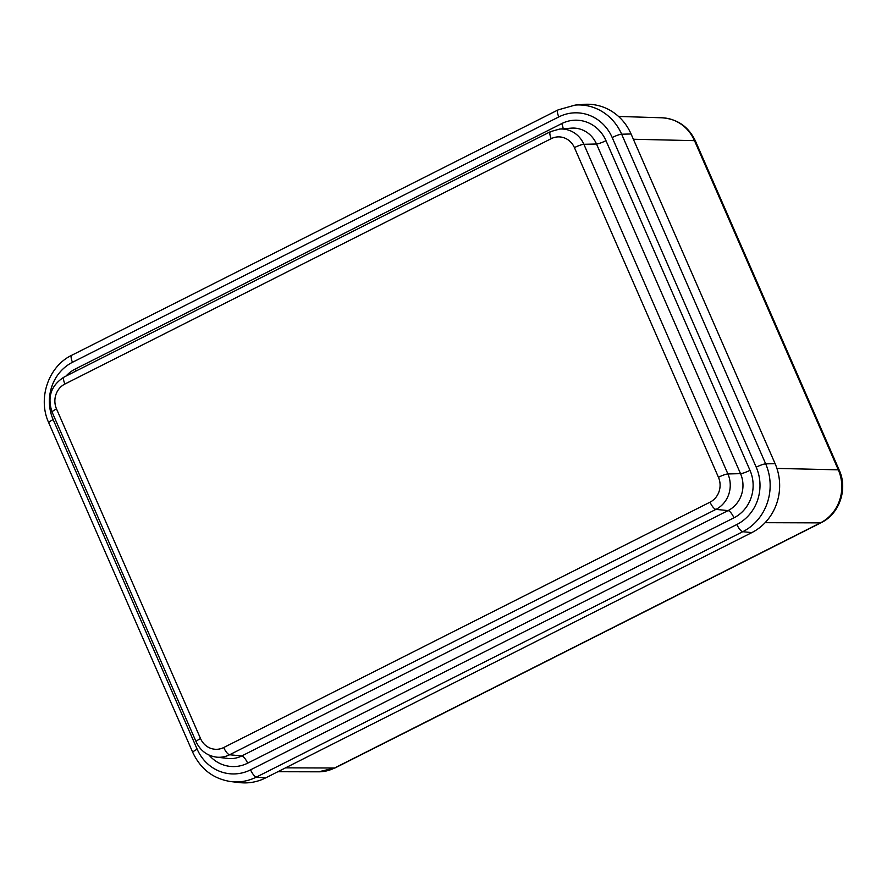 <?xml version="1.0" encoding="UTF-8"?>
<svg xmlns="http://www.w3.org/2000/svg" width="887" height="887" viewBox="0 0 887 887"><rect width="100%" height="100%" fill="white"/><g stroke="black" fill="none" stroke-linecap="round" stroke-linejoin="round"><path stroke-width="1.33" d="M736.875 524.483L250.555 769.838A43.064 40.148 -89.1 0 1 197.18 749.227A7.928 1.264 156.4 0 0 192.778 752.453C200.695 769.262 213.501 778.997 231.185 781.635L239.8 782.611A51.823 48.319 90.9 0 0 265.49 777.966L751.81 532.61A51.823 48.319 90.9 0 0 775.094 463.635L765.681 463.857A7.928 1.264 156.4 0 0 756.212 467.183A43.064 40.148 -89.1 0 1 736.875 524.483A7.928 2.572 63.2 0 0 742.774 531.701L751.81 532.61M265.49 777.966L256.454 777.056L742.774 531.701A50.991 47.532 -89.1 0 0 765.681 463.857L621.654 134.203A50.991 47.532 -89.1 0 0 575.164 105.076L583.812 104.389A51.823 48.319 90.9 0 1 631.067 133.981L775.094 463.635M335.231 767.854L821.107 522.72A13.216 4.291 -116.8 0 1 820.408 522.875L334.532 768.009A39.86 37.165 90.9 0 1 318.61 771.812L335.231 767.854A13.216 4.291 -116.8 0 1 334.532 768.009L285.57 767.843M821.107 522.72C839.568 513.917 847.983 489.003 839.235 470.165L695.419 140.989C688.578 126.686 677.435 118.947 661.99 117.794A39.86 37.165 90.9 0 1 694.499 140.656L838.304 469.833A39.86 37.165 90.9 0 1 820.408 522.875L765.115 522.687M695.419 140.989A13.216 2.107 156.4 0 0 694.499 140.656L633.373 139.248M839.235 470.165A13.216 2.107 156.4 0 0 838.304 469.833L776.912 468.414M231.185 781.635A50.991 47.532 -89.1 0 0 256.454 777.056A7.928 2.572 -116.8 0 1 250.555 769.838M192.778 752.453L48.752 422.8A7.928 1.264 -23.6 0 1 53.153 419.584L197.18 749.227M53.153 419.584A43.064 40.148 -89.1 0 1 72.49 362.284L558.81 116.918A43.064 40.148 -89.1 0 1 612.196 137.529L756.212 467.183M209.01 755.07A35.691 33.274 90.9 0 0 247.639 763.175L733.959 517.82A35.691 33.274 90.9 0 0 749.992 470.321L605.976 140.667A35.691 33.274 90.9 0 0 561.726 123.592L75.406 368.948A35.691 33.274 90.9 0 0 65.926 376.121M72.49 362.284A7.928 2.572 -116.8 0 1 71.792 355.243L558.111 109.888A7.928 2.572 63.2 0 0 558.81 116.918M612.196 137.529A7.928 1.264 -23.6 0 1 621.654 134.203L631.067 133.981M749.992 470.321A7.928 1.264 -23.6 0 1 740.534 473.658A27.763 25.878 90.9 0 1 728.061 510.602A7.928 2.572 -116.8 0 1 733.959 517.82M247.639 763.175A7.928 2.572 63.2 0 0 241.741 755.957L229.622 754.748L715.942 509.382A26.632 24.836 -89.1 0 0 727.905 473.946L583.879 144.293A26.632 24.836 -89.1 0 0 559.597 129.081L550.528 131.631A7.928 2.572 -116.8 0 0 551.226 138.671L64.906 384.027A7.928 2.572 -116.8 0 1 64.208 376.986L550.528 131.631M728.061 510.602L241.741 755.957A27.763 25.878 90.9 0 1 227.981 758.452L216.417 757.132A26.632 24.836 -89.1 0 0 229.622 754.748A7.928 2.572 63.2 0 1 223.724 747.53L710.043 502.164A7.928 2.572 63.2 0 0 715.942 509.382L728.061 510.602M574.421 147.619A7.928 1.264 156.4 0 1 583.879 144.293L596.507 144.004L740.534 473.658L727.905 473.946A7.928 1.264 -23.6 0 0 718.448 477.273L574.421 147.619A18.705 17.441 -89.1 0 0 551.226 138.671M216.417 757.132C207.048 755.724 200.285 750.613 196.127 741.798A7.928 1.264 -23.6 0 1 200.529 738.572L56.513 408.918A7.928 1.264 156.4 0 0 52.111 412.145C47.055 397.054 51.091 385.335 64.208 376.986M56.513 408.918A18.705 17.441 90.9 0 1 64.906 384.027M718.448 477.273A18.705 17.441 90.9 0 1 710.043 502.164M200.529 738.572A18.705 17.441 -89.1 0 0 223.724 747.53M559.597 129.081L571.195 128.149A27.763 25.878 90.9 0 1 596.507 144.004A7.928 1.264 156.4 0 0 605.976 140.667M561.726 123.592A7.928 2.572 -116.8 0 1 563.112 128.792M76.171 370.954A7.928 2.572 63.2 0 0 75.406 368.948M318.61 771.812L277.864 771.723M661.99 117.794L618.538 116.441M575.164 105.076L558.111 109.888M48.752 422.8C37.476 398.585 48.33 366.375 71.792 355.243M196.127 741.798L52.111 412.145"/></g></svg>
